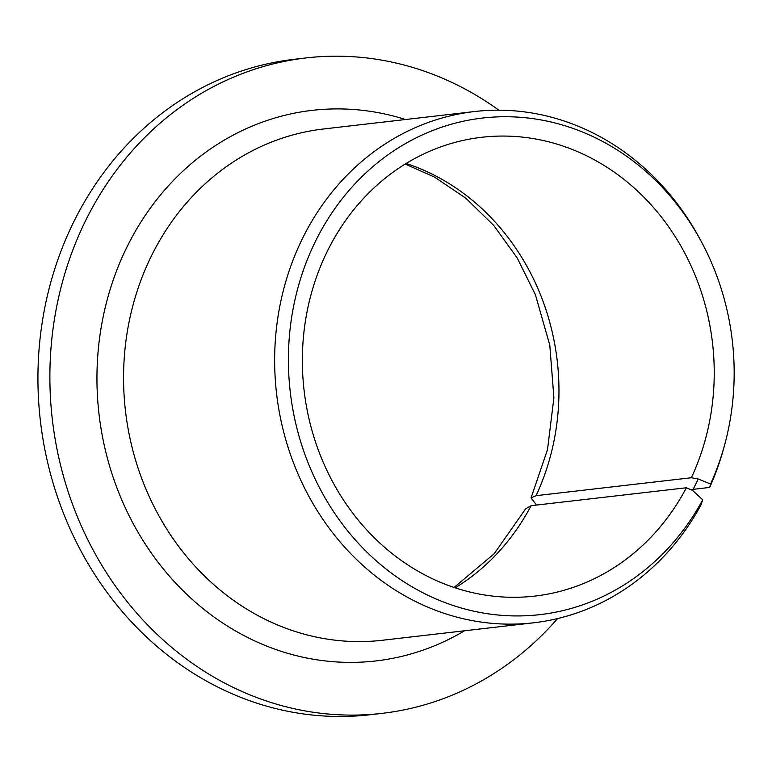<?xml version="1.0" encoding="UTF-8"?>
<svg xmlns="http://www.w3.org/2000/svg" width="772" height="772" viewBox="0 0 772 772"><rect width="100%" height="100%" fill="white"/><g stroke="black" fill="none" stroke-linecap="round" stroke-linejoin="round"><path stroke-width="1.16" d="M690.737 489.622L709.69 487.431L710.558 484.025L698.284 479.007L691.355 477.743L536.086 495.672L531.068 497.882L536.54 505.062M691.355 477.743A230.934 205.584 83.4 0 0 676.861 239.252A230.934 205.584 83.4 0 0 481.796 137.271A230.934 205.584 83.4 0 0 304.072 390.275A230.934 205.584 83.4 0 0 534.803 596.09A230.934 205.584 83.4 0 0 686.385 487.759L692.619 490.423L702.732 499.802A249.945 222.5 83.4 0 1 368.128 553.321A249.945 222.5 83.4 0 1 365.417 173.333A249.945 222.5 83.4 0 1 700.889 240.806L699.326 237.921A257.327 229.081 83.4 0 0 474.587 111.535A257.327 229.081 83.4 0 0 276.55 393.45A257.327 229.081 83.4 0 0 533.645 622.792A257.327 229.081 83.4 0 0 700.754 505.428L702.732 499.802M698.284 479.007L692.619 490.423M455.181 587.839A230.934 205.584 83.4 0 0 531.117 505.689L525.645 508.806L494.205 553.707L454.09 587.473M498.866 110.184A329.905 293.688 83.4 0 0 306.214 57.919A329.905 293.688 83.4 0 0 52.322 419.35A329.905 293.688 83.4 0 0 381.937 713.376A329.905 293.688 83.4 0 0 557.596 618.565M306.214 57.919L294.267 59.299A329.905 293.688 83.4 0 0 40.376 420.73A329.905 293.688 83.4 0 0 369.991 714.756L381.937 713.376M709.69 487.431A257.327 229.081 83.4 0 0 723.644 448.493L724.512 445.328A249.945 222.5 83.4 0 0 700.889 240.806M531.117 505.689L686.385 487.759M710.558 484.025A249.945 222.5 83.4 0 0 724.512 445.328M536.086 495.672A230.934 205.584 83.4 0 0 406.149 163.461M474.587 111.535L323.497 128.992A257.327 229.081 83.4 0 0 125.469 410.907A257.327 229.081 83.4 0 0 382.565 640.249L533.645 622.792M405.503 119.515A277.119 246.702 83.4 0 0 98.999 413.966A277.119 246.702 83.4 0 0 464.561 630.772M405.175 164.06L434.568 177.106L465.883 198.25L493.771 225.492L517.24 258.002L535.421 294.75L549.799 345.219L553.9 397.773L547.512 449.593L531.068 497.882"/></g></svg>
